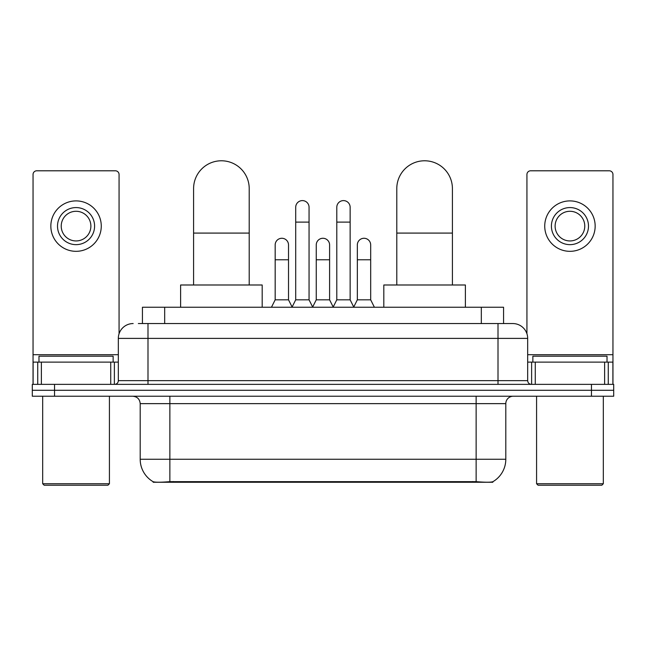 <?xml version="1.0" encoding="UTF-8"?>
<svg xmlns="http://www.w3.org/2000/svg" width="646" height="646" viewBox="0 0 646 646"><rect width="100%" height="100%" fill="white"/><g stroke="black" fill="none" stroke-linecap="round" stroke-linejoin="round"><path stroke-width="0.97" d="M142.435 323.557L142.435 307.238L503.565 307.238L503.565 323.557M492.825 481.73L492.825 482.255L153.175 482.255L153.175 481.73M140.198 459.266L169.866 459.266L169.866 403.645L140.198 403.645L140.198 459.266A25.953 25.953 0 0 0 153.029 481.658C154.951 482.4 160.563 482.4 169.866 481.658L476.134 481.658C485.429 482.4 491.041 482.4 492.971 481.658A25.953 25.953 0 0 0 505.802 459.266L505.802 403.645A7.413 7.413 0 0 1 513.215 396.232M54.547 384.362L613.7 384.362L613.7 390.297L32.3 390.297L32.3 396.232L54.547 396.232L54.547 390.297L32.3 390.297L32.3 384.362L54.547 384.362L54.547 390.297L613.7 390.297L613.7 396.232L54.547 396.232M138.688 323.557L507.651 323.557M138.349 323.557L147.991 323.557L147.991 338.391L118.323 338.391L118.323 380.655A3.706 3.706 0 0 1 114.617 384.362M133.157 323.557A14.834 14.834 0 0 0 118.323 338.391M512.843 323.557A14.834 14.834 0 0 1 527.677 338.391L498.009 338.391L498.009 323.557L512.617 323.557M527.677 338.391L527.677 380.655C527.895 382.908 529.131 384.144 531.383 384.362M613.7 384.362L613.7 390.297M110.724 384.362L110.724 362.115L41.384 362.115L41.384 384.362M119.066 333.756L119.066 174.501A3.706 3.706 0 0 0 115.359 170.794L36.749 170.794A3.706 3.706 0 0 0 33.043 174.501L33.043 362.115L41.384 362.115M110.724 362.115L118.323 362.115M33.043 384.362L33.043 362.115M76.05 207.576A18.54 18.54 0 0 0 57.51 226.116A18.54 18.54 0 0 0 76.05 244.648A18.54 18.54 0 0 0 94.591 226.116A18.54 18.54 0 0 0 76.05 207.576M76.05 211.282A14.834 14.834 0 0 0 61.225 226.116A14.834 14.834 0 0 0 76.05 240.942A14.834 14.834 0 0 0 90.884 226.116A14.834 14.834 0 0 0 76.05 211.282M76.05 251.326A25.21 25.21 0 0 0 101.269 226.116A25.21 25.21 0 0 0 76.05 200.898A25.21 25.21 0 0 0 50.84 226.116A25.21 25.21 0 0 0 76.05 251.326M107.939 485.219L44.162 485.219L42.684 483.741L109.424 483.741L107.939 485.219M42.684 396.232L42.684 483.741M109.424 396.232L109.424 483.741M113.131 362.115L113.131 356.188L38.978 356.188L38.978 362.115M193.59 284.991L193.59 188.592A27.81 27.81 0 0 1 221.4 160.781A27.81 27.81 0 0 1 249.211 188.592A27.81 27.81 0 0 0 221.4 160.781M249.211 284.991L249.211 188.592M262.187 307.238L262.187 284.991L180.614 284.991L180.614 307.238M396.789 284.991L396.789 188.592A27.81 27.81 0 0 1 424.6 160.781A27.81 27.81 0 0 1 452.41 188.592A27.81 27.81 0 0 0 424.6 160.781M452.41 284.991L452.41 188.592M465.386 307.238L465.386 284.991L383.813 284.991L383.813 307.238M292 307.238L295.707 299.825L309.054 299.825L312.769 307.238M309.054 299.825L309.054 207.277A6.678 6.678 0 0 0 302.385 200.599A6.678 6.678 0 0 1 302.804 200.615M295.707 299.825L295.707 222.111L309.054 222.111M295.707 222.111L295.707 207.277A6.678 6.678 0 0 1 302.385 200.599M333.086 307.238L336.792 299.825L350.14 299.825L353.846 307.238M350.14 299.825L350.14 207.277A6.678 6.678 0 0 0 343.47 200.599A6.678 6.678 0 0 1 343.89 200.615M336.792 299.825L336.792 222.111L350.14 222.111M336.792 222.111L336.792 207.277A6.678 6.678 0 0 1 343.47 200.599M271.457 307.238L275.172 299.825L288.52 299.825L292.113 307.02M288.52 299.825L288.52 244.947A6.678 6.678 0 0 0 282.262 238.285A6.678 6.678 0 0 1 288.52 244.947M275.172 299.825L275.172 259.781L288.52 259.781M275.172 259.781L275.172 244.947A6.678 6.678 0 0 1 282.262 238.285M312.656 307.02L316.249 299.825L329.597 299.825L333.199 307.02M329.597 299.825L329.597 244.947A6.678 6.678 0 0 0 323.347 238.285A6.678 6.678 0 0 1 329.597 244.947M316.249 299.825L316.249 259.781L329.597 259.781M316.249 259.781L316.249 244.947A6.678 6.678 0 0 1 323.347 238.285M353.742 307.02L357.335 299.825L370.683 299.825L374.389 307.238M370.683 299.825L370.683 244.947A6.678 6.678 0 0 0 364.425 238.285A6.678 6.678 0 0 1 370.683 244.947M357.335 299.825L357.335 259.781L370.683 259.781M357.335 259.781L357.335 244.947A6.678 6.678 0 0 1 364.425 238.285M604.616 384.362L604.616 362.115L535.276 362.115L535.276 384.362M612.957 384.362L612.957 362.115L612.957 384.362M604.616 362.115L612.957 362.115L612.957 174.501A3.706 3.706 0 0 0 609.251 170.794L530.641 170.794A3.706 3.706 0 0 0 526.934 174.501L526.934 333.756M527.677 362.115L535.276 362.115M569.95 207.576A18.54 18.54 0 0 0 551.409 226.116A18.54 18.54 0 0 0 569.95 244.648A18.54 18.54 0 0 0 588.49 226.116A18.54 18.54 0 0 0 569.95 207.576M569.95 211.282A14.834 14.834 0 0 0 555.116 226.116A14.834 14.834 0 0 0 569.95 240.942A14.834 14.834 0 0 0 584.775 226.116A14.834 14.834 0 0 0 569.95 211.282M569.95 251.326A25.21 25.21 0 0 0 595.16 226.116A25.21 25.21 0 0 0 569.95 200.898A25.21 25.21 0 0 0 544.731 226.116A25.21 25.21 0 0 0 569.95 251.326M601.838 485.219L538.061 485.219L536.576 483.741L603.316 483.741L601.838 485.219M536.576 396.232L536.576 483.741M603.316 396.232L603.316 483.741M607.022 362.115L607.022 356.188L532.869 356.188L532.869 362.115M472.799 482.255L472.799 481.528M173.201 482.255L173.201 481.528M164.682 323.557L164.682 307.238M481.318 323.557L481.318 307.238M476.134 396.232L476.134 403.645L169.866 403.645L169.866 396.232M505.802 403.645L476.134 403.645L476.134 459.266L505.802 459.266M476.134 481.658L476.134 459.266L169.866 459.266L169.866 481.658M591.453 396.232L591.453 384.362M147.991 384.362L147.991 380.655L527.677 380.655M118.323 380.655L147.991 380.655L147.991 338.391L498.009 338.391L498.009 384.362M118.323 354.702L33.043 354.702M114.374 362.115L114.374 384.362M33.099 362.115L33.099 384.362M37.734 384.362L37.734 362.115M193.59 233.085L249.211 233.085M396.789 233.085L452.41 233.085M612.957 354.702L527.677 354.702M612.901 384.362L612.901 362.115M608.266 362.115L608.266 384.362M531.626 384.362L531.626 362.115M140.198 403.645C139.762 399.139 137.291 396.668 132.785 396.232"/></g></svg>
